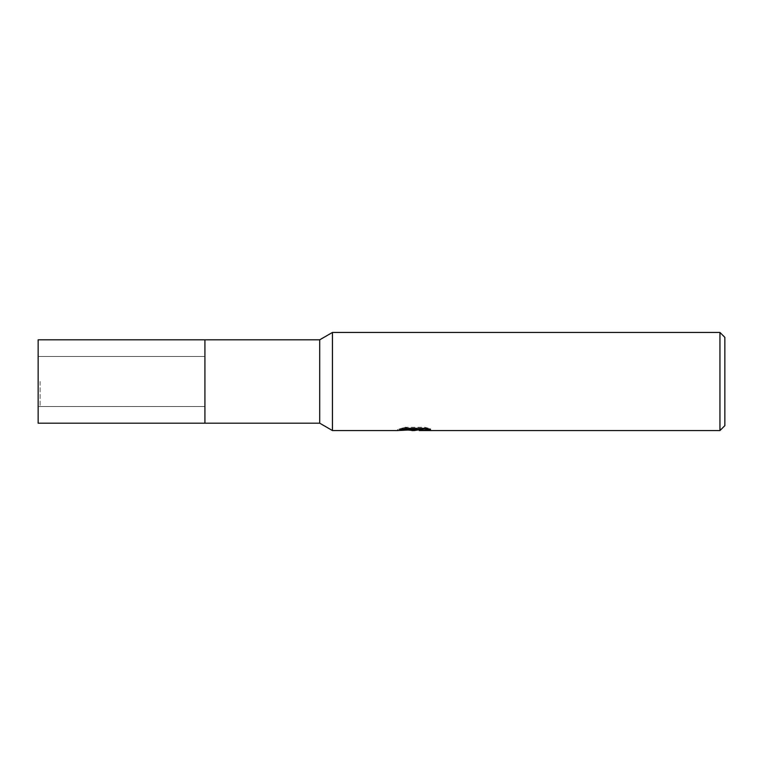 <?xml version="1.0" encoding="UTF-8"?>
<svg xmlns="http://www.w3.org/2000/svg" width="763" height="763" viewBox="0 0 763 763"><rect width="100%" height="100%" fill="white"/><g stroke="black" fill="none" stroke-linecap="round" stroke-linejoin="round"><path stroke-width="0.57" stroke-dasharray="3.81 2.86" d="M204.923 381.5L204.923 423.188M40.115 381.5L40.115 406.517L40.115 381.5M319.707 339.812L319.707 423.188M332.449 381.5L332.449 332.449M408.501 430.065L404.695 428.339L404.695 427.309L411.877 429.569L427.089 428.224L427.089 429.178L419.211 429.54M427.089 429.178L427.089 430.17L427.089 429.235L419.211 429.779M419.402 430.551L427.089 430.17M426.269 428.625L430.551 428.777L424.934 427.309L405.592 427.309L405.592 428.339M424.934 427.309L424.934 428.339M430.551 428.768L430.551 429.769M427.089 428.224L427.089 429.235M414.958 429.159L414.958 429.703M405.592 427.309L400.48 428.615L404.276 428.615M416.159 428.615L397.847 429.464L411.877 429.569M398.868 429.13L405.344 427.156M400.48 428.615L400.48 429.617M397.847 429.464L397.847 430.446M405.344 428.186L398.868 430.113M397.513 430.551L397.513 429.569M724.85 337.351L724.85 425.649M719.948 332.449L719.948 430.551M38.15 356.483L38.15 406.517L38.15 356.483L204.923 356.483L204.923 406.517L38.15 406.517M40.115 406.517L204.923 406.517L204.923 356.483L40.115 356.483M38.15 339.812L38.15 423.188M414.099 430.523L414.099 429.54M414.204 429.569L416.159 429.569"/><path stroke-width="1.14" d="M204.923 381.5L204.923 423.188L204.923 339.812L319.707 339.812L332.449 332.449L719.948 332.449L724.85 337.351L724.85 425.649L719.948 430.551L419.392 430.551L419.211 429.54L426.269 428.625M204.923 423.188L204.923 339.812L38.15 339.812L38.15 423.188L319.707 423.188L319.707 339.812M404.276 428.615L416.159 428.615L416.159 429.617L397.513 430.551L332.449 430.551L332.449 381.5M419.211 429.779L414.204 430.551L408.501 430.065M414.204 430.551L411.877 430.551M719.948 430.551L719.948 332.449M319.707 423.188L332.449 430.551L332.449 332.449M416.159 429.617L400.48 429.617L405.592 428.339L424.934 428.339L430.551 429.769L419.211 430.523M416.159 429.569L419.211 429.569"/></g></svg>
